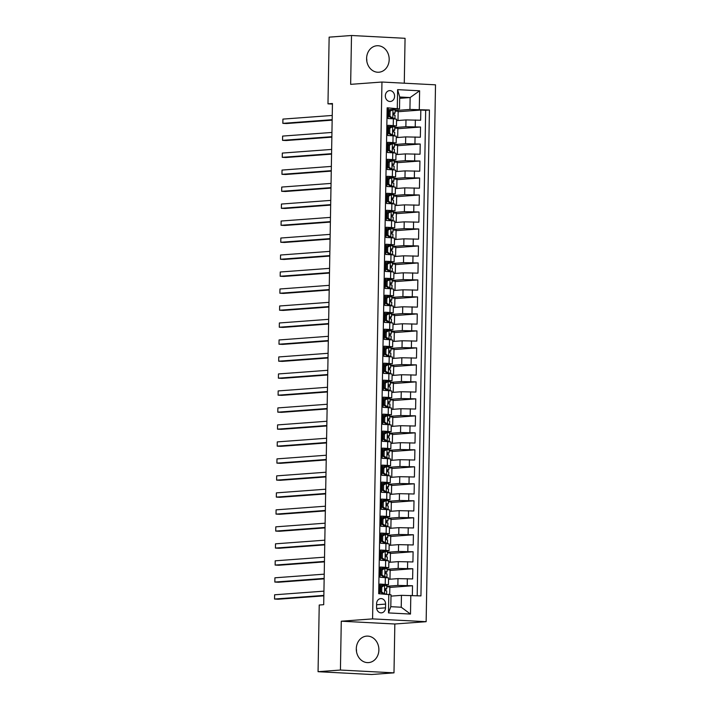 <?xml version="1.0" encoding="UTF-8"?>
<svg xmlns="http://www.w3.org/2000/svg" width="710" height="710" viewBox="0 0 710 710"><rect width="100%" height="100%" fill="white"/><g stroke="black" fill="none" stroke-linecap="round" stroke-linejoin="round"><path stroke-width="1.06" d="M366.608 58.397A13.277 11.28 85.8 0 0 378.874 72.225A13.277 11.28 85.8 0 0 389.186 59.578A13.277 11.28 85.8 0 0 376.912 45.751A13.277 11.28 85.8 0 0 366.608 58.397M366.821 61.282A13.277 11.28 85.8 0 0 366.821 61.229A13.277 11.28 85.8 0 0 366.608 58.344M356.296 648.771A13.277 11.28 85.8 0 0 368.57 662.599A13.277 11.28 85.8 0 0 378.883 649.952A13.277 11.28 85.8 0 0 366.608 636.125A13.277 11.28 85.8 0 0 356.296 648.771M356.518 651.656A13.277 11.28 85.8 0 0 356.518 651.602A13.277 11.28 85.8 0 0 356.305 648.718M385.335 95.806A5.449 4.633 85.8 0 0 390.376 101.486A5.449 4.633 85.8 0 0 394.6 96.294A5.449 4.633 85.8 0 0 389.568 90.623A5.449 4.633 85.8 0 0 385.335 95.806M404.274 83.194L405.064 38.304L351.503 35.5L329.138 37.151L327.976 103.837L332.44 104.068M426.142 621.685L435.514 84.827L381.953 82.032L372.581 618.889L426.142 621.685L394.84 624.001L341.279 621.206L340.427 670.045L393.988 672.849L394.84 624.001M393.988 672.849L371.623 674.5L318.062 671.696L340.427 670.045M387.145 108.284L388.246 108.337L388.068 118.534L393.358 118.81L393.233 125.608L396.464 125.99L387.926 126.726M393.233 125.608L387.953 125.324L387.775 135.521L393.056 135.796L392.941 142.595L396.171 142.976L387.633 143.713M392.941 142.595L387.66 142.32L387.474 152.508L392.763 152.783L392.639 159.581L395.869 159.963L387.332 160.709M392.639 159.581L387.358 159.306L387.181 169.504L392.461 169.779L392.346 176.568L395.577 176.959L387.039 177.695M392.346 176.568L387.065 176.293L386.888 186.49L392.168 186.765L392.053 193.564L395.275 193.945L386.746 194.682M392.053 193.564L386.764 193.28L386.586 203.477L391.876 203.752L391.751 210.55L394.982 210.932L386.444 211.678M391.751 210.55L386.471 210.275L386.293 220.464L391.574 220.739L391.458 227.537L394.689 227.919L386.151 228.664M391.458 227.537L386.169 227.262L385.991 237.459L391.281 237.735L391.157 244.524L394.387 244.914L385.849 245.651M391.157 244.524L385.876 244.249L385.699 254.446L390.979 254.721L390.864 261.52L394.094 261.901L385.557 262.638M390.864 261.52L385.583 261.245L385.406 271.433L390.686 271.708L390.571 278.506L393.793 278.888L385.255 279.633M390.571 278.506L385.281 278.231L385.104 288.42L390.393 288.704L390.269 295.493L393.5 295.875L384.962 296.62M390.269 295.493L384.989 295.218L384.811 305.415L390.092 305.69L389.976 312.489L393.207 312.87L384.669 313.607M389.976 312.489L384.687 312.205L384.509 322.402L389.799 322.677L389.675 329.476L392.905 329.857L384.367 330.594M389.675 329.476L384.394 329.2L384.216 339.389L389.497 339.664L389.382 346.462L392.612 346.844L384.075 347.589M389.382 346.462L384.101 346.187L383.924 356.376L389.204 356.66L389.08 363.449L392.31 363.839L383.773 364.576M389.08 363.449L383.799 363.174L383.622 373.371L388.902 373.646L388.787 380.445L392.018 380.826L383.48 381.563M388.787 380.445L383.506 380.161L383.329 390.358L388.61 390.633L388.494 397.431L391.716 397.813L383.187 398.55M388.494 397.431L383.205 397.156L383.027 407.345L388.317 407.62L388.192 414.418L391.423 414.8L382.885 415.545M388.192 414.418L382.912 414.143L382.734 424.34L388.015 424.615L387.9 431.405L391.13 431.795L382.592 432.532M387.9 431.405L382.61 431.13L382.433 441.327L387.722 441.602L387.598 448.4L390.828 448.782L382.291 449.519M387.598 448.4L382.317 448.125L382.14 458.314L387.42 458.589L387.305 465.387L390.536 465.769L381.998 466.514M387.305 465.387L382.024 465.112L381.847 475.301L387.127 475.585L387.012 482.374L390.234 482.756L381.705 483.501M387.012 482.374L381.723 482.099L381.545 492.296L386.835 492.571L386.71 499.361L389.941 499.751L381.403 500.488M386.71 499.361L381.43 499.086L381.252 509.283L386.533 509.558L386.417 516.356L389.648 516.738L381.11 517.475M386.417 516.356L381.128 516.081L380.95 526.27L386.24 526.545L386.116 533.343L389.346 533.725L380.808 534.47M386.116 533.343L380.835 533.068L380.658 543.256L385.938 543.541L385.823 550.33L389.053 550.72L380.516 551.457M385.823 550.33L380.542 550.055L380.365 560.252L385.645 560.527L385.53 567.326L388.752 567.707L380.214 568.444M385.53 567.326L380.24 567.041L380.063 577.239L388.574 577.896L388.459 584.694L379.921 585.43M412.35 595.459L412.519 585.741L389.834 587.418M388.548 579.324L397.982 578.623L412.634 578.943L412.812 568.745L390.136 570.423M388.849 562.338L398.283 561.637L412.927 561.956L413.105 551.759L390.429 553.436M389.142 545.351L398.576 544.65L413.229 544.96L413.406 534.772L390.722 536.449M389.444 528.355L398.869 527.663L413.522 527.974L413.699 517.785L391.024 519.463M389.737 511.369L399.171 510.667L413.823 510.987L414.001 500.79L391.317 502.467M390.038 494.382L399.464 493.681L414.116 494L414.294 483.803L391.618 485.48M390.331 477.386L399.765 476.694L414.418 477.005L414.596 466.816L391.911 468.493M390.624 460.399L400.058 459.707L414.711 460.018L414.889 449.82L392.213 451.498M390.926 443.413L400.351 442.712L415.004 443.031L415.181 432.834L392.506 434.511M391.219 426.426L400.653 425.725L415.306 426.036L415.483 415.847L392.799 417.524M391.521 409.43L400.946 408.738L415.598 409.049L415.776 398.86L393.1 400.538M391.813 392.444L401.248 391.751L415.9 392.062L416.078 381.865L393.393 383.542M392.106 375.457L401.54 374.756L416.193 375.075L416.371 364.878L393.695 366.555M392.408 358.47L401.833 357.769L416.486 358.08L416.663 347.891L393.988 349.568M392.701 341.474L402.135 340.782L416.788 341.093L416.965 330.904L394.281 332.582M393.003 324.488L402.428 323.787L417.081 324.106L417.258 313.909L394.582 315.586M393.296 307.501L402.73 306.8L417.382 307.119L417.56 296.922L394.875 298.599M393.589 290.505L403.023 289.813L417.675 290.124L417.853 279.935L395.177 281.613M393.89 273.519L403.324 272.826L417.968 273.137L418.154 262.94L395.47 264.626M394.183 256.532L403.617 255.831L418.27 256.15L418.447 245.953L395.772 247.63M394.485 239.545L403.91 238.844L418.563 239.155L418.74 228.966L396.065 230.643M394.778 222.549L404.212 221.857L418.864 222.168L419.042 211.979L396.358 213.657M395.079 205.563L404.505 204.87L419.157 205.181L419.335 194.984L396.659 196.661M395.372 188.576L404.806 187.875L419.459 188.194L419.637 177.997L396.952 179.674M395.665 171.589L405.099 170.888L419.752 171.199L419.93 161.01L397.254 162.688M395.967 154.594L405.392 153.901L420.045 154.212L420.222 144.023L397.547 145.701M396.26 137.607L405.694 136.906L420.347 137.225L420.524 127.028L397.84 128.705M318.062 671.696L319.225 605.018L323.698 604.689L332.449 103.509L327.976 103.837M385.53 607.831L385.592 604.095A5.272 4.482 85.8 0 0 380.72 598.592A5.272 4.482 85.8 0 0 376.62 603.624L376.557 607.361A5.272 4.482 85.8 0 0 381.43 612.854A5.272 4.482 85.8 0 0 385.53 607.831L376.637 608.488M399.499 108.905L387.154 107.805L378.678 593.693L391.024 594.794L390.811 606.686L401.239 607.227L401.443 595.335L420.941 595.903L429.426 110.014L409.927 109.446L410.131 97.554L399.712 97.013L399.499 108.905L388.228 109.739M397.289 108.337L397.618 89.646L419.619 90.8L419.29 109.491M410.815 595.379L410.486 614.061L388.485 612.916L388.805 594.226M394.787 127.534L405.871 126.717L420.524 127.028M396.562 120.62L405.987 119.919L405.871 126.717M394.494 144.529L405.579 143.704L420.222 144.023M394.201 161.516L405.277 160.691L419.93 161.01M393.899 178.503L404.984 177.686L419.637 177.997M393.606 195.49L404.682 194.673L419.335 194.984M393.305 212.485L404.389 211.66L419.042 211.979M393.012 229.472L404.088 228.655L418.74 228.966M392.719 246.459L403.795 245.642L418.447 245.953M392.417 263.445L403.502 262.629L418.154 262.94M392.124 280.441L403.2 279.616L417.853 279.935M391.822 297.428L402.907 296.611L417.56 296.922M391.529 314.415L402.605 313.598L417.258 313.909M391.228 331.401L402.313 330.585L416.965 330.904M390.935 348.397L402.02 347.572L416.663 347.891M390.642 365.384L401.718 364.567L416.371 364.878M390.34 382.37L401.425 381.554L416.078 381.865M390.047 399.366L401.123 398.541L415.776 398.86M389.746 416.353L400.83 415.527L415.483 415.847M389.453 433.34L400.529 432.523L415.181 432.834M389.16 450.326L400.236 449.51L414.889 449.82M388.858 467.322L399.943 466.497L414.596 466.816M388.565 484.309L399.641 483.492L414.294 483.803M388.264 501.296L399.348 500.479L414.001 500.79M387.971 518.282L399.047 517.466L413.699 517.785M387.678 535.278L398.754 534.452L413.406 534.772M387.376 552.265L398.461 551.448L413.105 551.759M387.083 569.251L398.159 568.435L412.812 568.745M386.781 586.247L397.866 585.422L412.519 585.741M417.196 595.708L425.672 110.298L420.817 110.041L398.141 111.718M405.987 119.919L420.639 120.238L420.817 110.041M379.779 593.755L379.948 584.037L388.459 584.694M390.997 596.116L401.443 595.335M351.503 35.5L350.651 84.348L381.953 82.032M341.279 621.206L372.581 618.889M399.686 98.326L410.131 97.554L419.619 90.8M395.088 110.547L409.927 109.446M389.71 594.456L389.843 586.957L386.772 586.797M389.976 579.218L390.145 569.97L387.074 569.81M390.278 562.231L390.438 552.984L387.367 552.815M388.752 567.707L388.876 560.909L385.645 560.527M390.571 545.245L390.731 535.988L387.66 535.828M389.053 550.72L389.169 543.922L385.938 543.541M390.873 528.249L391.033 519.001L387.962 518.841M389.346 533.725L389.47 526.935L386.24 526.545M391.166 511.262L391.325 502.014L388.255 501.855M389.648 516.738L389.763 509.94L386.533 509.558M391.458 494.275L391.627 485.019L388.556 484.859M389.941 499.751L390.056 492.953L386.835 492.571M391.76 477.289L391.92 468.032L388.849 467.872M390.234 482.756L390.358 475.966L387.127 475.585M392.053 460.293L392.213 451.045L389.142 450.885M390.536 465.769L390.651 458.971L387.42 458.589M392.355 443.306L392.515 434.058L389.444 433.899M390.828 448.782L390.953 441.984L387.722 441.602M392.648 426.32L392.808 417.063L389.737 416.903M391.13 431.795L391.245 424.997L388.015 424.615M392.941 409.324L393.109 400.076L390.038 399.916M391.423 414.8L391.538 408.01L388.317 407.62M393.242 392.337L393.402 383.089L390.331 382.93M391.716 397.813L391.84 391.015L388.61 390.633M393.535 375.35L393.704 366.103L390.633 365.934M392.018 380.826L392.133 374.028L388.902 373.646M393.837 358.364L393.997 349.107L390.926 348.947M392.31 363.839L392.435 357.041L389.204 356.66M394.13 341.368L394.29 332.12L391.219 331.961M392.612 346.844L392.728 340.055L389.497 339.664M394.432 324.381L394.591 315.133L391.521 314.974M392.905 329.857L393.02 323.059L389.799 322.677M394.724 307.394L394.884 298.138L391.813 297.978M393.207 312.87L393.322 306.072L390.092 305.69M395.017 290.408L395.186 281.151L392.115 280.991M393.5 295.875L393.615 289.085L390.393 288.704M395.319 273.412L395.479 264.164L392.408 264.005M393.793 278.888L393.917 272.09L390.686 271.708M395.612 256.425L395.772 247.178L392.701 247.018M394.094 261.901L394.21 255.103L390.979 254.721M395.914 239.439L396.073 230.182L393.003 230.022M394.387 244.914L394.511 238.116L391.281 237.735M396.207 222.452L396.366 213.195L393.296 213.035M394.689 227.919L394.804 221.129L391.574 220.739M396.499 205.456L396.668 196.209L393.597 196.049M394.982 210.932L395.097 204.134L391.876 203.752M396.801 188.47L396.961 179.222L393.89 179.062M395.275 193.945L395.399 187.147L392.168 186.765M397.094 171.483L397.254 162.226L394.192 162.066M395.577 176.959L395.692 170.16L392.461 169.779M397.396 154.487L397.556 145.239L394.485 145.08M395.869 159.963L395.994 153.174L392.763 152.783M397.689 137.5L397.848 128.253L394.778 128.093M396.171 142.976L396.286 136.178L393.056 135.796M397.99 120.514L398.15 111.266L395.079 111.097M425.672 110.298L429.426 110.014M396.464 125.99L396.579 119.191L393.358 118.81M390.811 606.686L388.485 612.916M401.239 607.227L410.486 614.061M397.618 89.646L399.712 97.013M381.802 586.913L380.64 586.992L384.731 585.359L381.802 586.913L381.714 592.007L384.58 593.853L386.648 594.11L386.702 590.88L385.61 590.693L385.574 588.652M384.58 593.853L383.711 593.959M384.731 585.359L386.781 585.635M381.643 586.46A10.81 0.612 1 0 1 379.903 586.54M380.64 586.992L380.551 592.087L381.714 592.007M383.418 593.942L380.551 592.087M323.858 595.397L274.539 599.045L274.61 594.794L323.938 591.146M379.841 589.93A13.02 0.737 -179 0 0 380.587 589.912M384.864 589.664A13.02 0.737 -179 0 0 385.734 589.477L386.737 588.838L385.495 588.661M379.806 591.812A10.81 0.612 -179 0 0 380.56 591.785M380.595 589.744A10.81 0.612 1 0 1 379.841 589.77M323.858 595.85L278.16 599.231L274.539 599.045L274.61 594.794M382.104 569.917L380.942 570.006L383.79 568.497L385.024 568.373L382.104 569.917L382.015 575.02L384.873 576.866L386.941 577.115L386.24 577.567M384.873 576.866L383.711 576.955L384.731 577.079L384.137 577.452M385.024 568.373L387.074 568.648M381.936 569.473A10.81 0.612 1 0 1 380.196 569.553M380.942 570.006L380.844 575.1L382.015 575.02M383.711 576.955L380.844 575.1M324.159 578.401L274.832 582.058L274.912 577.807L324.23 574.159M380.143 572.934A13.02 0.737 -179 0 0 380.888 572.917M385.157 572.677A13.02 0.737 -179 0 0 386.036 572.491L387.039 571.852L385.867 571.665M380.107 574.816A10.81 0.612 -179 0 0 380.853 574.789M380.888 572.757A10.81 0.612 1 0 1 380.143 572.784M385.787 571.674L385.912 573.707L387.003 573.893L386.941 577.115M324.15 578.863L278.453 582.244L274.832 582.058L274.912 577.807M382.397 552.93L381.234 553.019L384.154 551.466L385.317 551.386L382.397 552.93L382.308 558.024L385.175 559.879L387.243 560.128L386.533 560.58M385.175 559.879L384.012 559.959L385.024 560.092L384.438 560.465M385.317 551.386L387.367 551.652M382.237 552.486A10.81 0.612 1 0 1 380.498 552.566M381.234 553.019L381.146 558.113L382.308 558.024M384.012 559.959L381.146 558.113M324.452 561.415L275.134 565.062L275.205 560.82L324.532 557.172M380.436 555.948A13.02 0.737 -179 0 0 381.181 555.93M385.459 555.69A13.02 0.737 -179 0 0 386.329 555.495L387.332 554.865L386.16 554.679M380.4 557.829A10.81 0.612 -179 0 0 381.146 557.803M381.19 555.761A10.81 0.612 1 0 1 380.436 555.788M386.089 554.688L386.204 556.711L387.278 556.924M324.443 561.876L278.755 565.258L275.134 565.062L275.205 560.82M382.69 535.943L381.527 536.023L385.619 534.39L382.69 535.943L382.601 541.038L385.468 542.884L387.536 543.141L386.835 543.594M385.468 542.884L384.305 542.972L385.326 543.097L384.731 543.47M385.619 534.39L387.669 534.666M382.53 535.5A10.81 0.612 1 0 1 380.791 535.571M381.527 536.023L381.439 541.126L382.601 541.038M384.305 542.972L381.439 541.126M324.754 544.428L275.427 548.076L275.507 543.824L324.825 540.177M380.729 538.961A13.02 0.737 -179 0 0 381.483 538.943M385.752 538.704A13.02 0.737 -179 0 0 386.63 538.508L387.624 537.869L386.462 537.683M380.702 540.842A10.81 0.612 -179 0 0 381.447 540.816M381.483 538.775A10.81 0.612 1 0 1 380.737 538.801M386.382 537.701L386.497 539.724L387.589 539.911L387.536 543.141M324.745 544.881L279.048 548.262L275.427 548.076L275.507 543.824M382.992 518.948L381.829 519.037L384.678 517.528L385.912 517.404L382.992 518.948L382.903 524.051L385.77 525.897L387.829 526.145L387.127 526.598M385.77 525.897L384.598 525.986L385.619 526.11L385.033 526.483M385.912 517.404L387.962 517.679M382.832 518.504A10.81 0.612 1 0 1 381.084 518.584M381.829 519.037L381.74 524.131L382.903 524.051M384.598 525.986L381.74 524.131M325.047 527.441L275.728 531.089L275.799 526.838L325.118 523.19M381.03 521.965A13.02 0.737 -179 0 0 381.776 521.957M386.054 521.708A13.02 0.737 -179 0 0 386.923 521.522L387.926 520.883L386.755 520.696M380.995 523.856A10.81 0.612 -179 0 0 381.74 523.829M381.776 521.788A10.81 0.612 1 0 1 381.03 521.814M386.684 520.705L386.799 522.737L387.873 522.942M325.038 527.894L279.341 531.275L275.728 531.089L275.799 526.838M383.285 501.961L382.122 502.05L385.051 500.497L386.213 500.417L383.285 501.961L383.196 507.055L386.062 508.91L388.13 509.159L387.42 509.611M386.062 508.91L384.9 508.999L385.92 509.123L385.326 509.496M386.213 500.417L388.281 500.665L388.219 503.896L387.056 503.709M383.125 501.517A10.81 0.612 1 0 1 381.385 501.597M382.122 502.05L382.033 507.144L383.196 507.055M384.9 508.999L382.033 507.144M325.349 510.446L276.021 514.102L276.092 509.851L325.42 506.203M381.323 504.979A13.02 0.737 -179 0 0 382.069 504.961M386.346 504.721A13.02 0.737 -179 0 0 387.216 504.526L388.219 503.896M381.297 506.86A10.81 0.612 -179 0 0 382.042 506.834M382.078 504.801A10.81 0.612 1 0 1 381.332 504.828M386.977 503.718L387.092 505.751L388.166 505.955M325.34 510.907L279.642 514.288L276.021 514.102L276.092 509.851M383.586 484.974L382.424 485.063L385.344 483.51L386.506 483.43L383.586 484.974L383.498 490.069L386.355 491.923L388.423 492.172L387.722 492.625M386.355 491.923L385.193 492.003L386.213 492.136L385.628 492.509M386.506 483.43L388.556 483.696M383.418 484.531A10.81 0.612 1 0 1 381.678 484.61M382.424 485.063L382.335 490.157L383.498 490.069M385.193 492.003L382.335 490.157M325.642 493.459L276.314 497.106L276.394 492.864L325.712 489.217M381.625 487.992A13.02 0.737 -179 0 0 382.37 487.974M386.648 487.734A13.02 0.737 -179 0 0 387.518 487.539L388.521 486.9L387.349 486.723M381.589 489.873A10.81 0.612 -179 0 0 382.335 489.847M382.37 487.805A10.81 0.612 1 0 1 381.625 487.832M387.278 486.732L387.394 488.755L388.468 488.968M325.633 493.92L279.935 497.302L276.314 497.106L276.394 492.864M383.879 467.988L382.717 468.067L386.808 466.434L383.879 467.988L383.79 473.082L386.657 474.928L388.725 475.185L388.015 475.629M386.657 474.928L385.495 475.017L386.506 475.141L385.92 475.514M386.808 466.434L388.867 466.683L388.814 469.913L387.651 469.727M383.719 467.544A10.81 0.612 1 0 1 381.98 467.615M382.717 468.067L382.628 473.171L383.79 473.082M385.495 475.017L382.628 473.171M325.934 476.472L276.616 480.12L276.687 475.869L326.014 472.221M381.918 471.005A13.02 0.737 -179 0 0 382.663 470.987M386.941 470.748A13.02 0.737 -179 0 0 387.811 470.553L388.796 469.94M381.882 472.887A10.81 0.612 -179 0 0 382.637 472.86M382.672 470.819A10.81 0.612 1 0 1 381.918 470.845M387.571 469.745L387.687 471.768L388.778 471.955L388.725 475.185M325.925 476.925L280.237 480.306L276.616 480.12L276.687 475.869M384.172 450.992L383.01 451.081L385.867 449.572L387.101 449.448L384.172 450.992L384.083 456.095L386.95 457.941L389.018 458.19L388.317 458.642M386.95 457.941L385.787 458.03L386.808 458.154L386.213 458.527M387.101 449.448L389.151 449.723M384.012 450.548A10.81 0.612 1 0 1 382.273 450.628M383.01 451.081L382.921 456.175L384.083 456.095M385.787 458.03L382.921 456.175M326.236 459.485L276.909 463.133L276.989 458.882L326.307 455.234M382.211 454.01A13.02 0.737 -179 0 0 382.965 454.001M387.234 453.752A13.02 0.737 -179 0 0 388.113 453.566L389.107 452.927L387.944 452.74M382.184 455.9A10.81 0.612 -179 0 0 382.93 455.864M382.965 453.832A10.81 0.612 1 0 1 382.22 453.859M387.864 452.749L387.98 454.782L389.071 454.968L389.018 458.19M326.227 459.938L280.53 463.319L276.909 463.133L276.989 458.882M384.474 434.005L383.311 434.094L386.231 432.541L387.394 432.461L384.474 434.005L384.385 439.099L387.252 440.954L389.32 441.203L388.61 441.655M387.252 440.954L386.089 441.043L387.101 441.167L386.515 441.54M387.394 432.461L389.444 432.727M384.314 433.561A10.81 0.612 1 0 1 382.575 433.641M383.311 434.094L383.222 439.188L384.385 439.099M386.116 441.522L383.222 439.188M326.529 442.49L277.211 446.137L277.282 441.895L326.609 438.248M382.512 437.023A13.02 0.737 -179 0 0 383.258 437.005M387.536 436.765A13.02 0.737 -179 0 0 388.405 436.57L389.408 435.94L388.237 435.754M382.477 438.904A10.81 0.612 -179 0 0 383.222 438.878M383.258 436.836A10.81 0.612 1 0 1 382.512 436.872M388.166 435.762L388.281 437.786L389.355 437.999M326.52 442.951L280.823 446.333L277.211 446.137L277.282 441.895M384.767 417.018L383.604 417.107L386.462 415.59L387.695 415.465L384.767 417.018L384.678 422.113L387.545 423.968L389.612 424.216L388.911 424.669M387.545 423.968L386.382 424.048L387.403 424.172L386.808 424.553M387.695 415.465L389.746 415.74M384.607 416.575A10.81 0.612 1 0 1 382.867 416.655M383.604 417.107L383.515 422.202L384.678 422.113M386.382 424.048L383.515 422.202M326.831 425.503L277.503 429.151L277.575 424.908L326.902 421.252M382.805 420.036A13.02 0.737 -179 0 0 383.551 420.018M387.829 419.779A13.02 0.737 -179 0 0 388.698 419.583L389.701 418.944L388.539 418.758M382.779 421.917A10.81 0.612 -179 0 0 383.524 421.891M383.56 419.85A10.81 0.612 1 0 1 382.814 419.876M388.459 418.776L388.574 420.799L389.648 421.012M326.822 425.964L281.124 429.337L277.503 429.151L277.575 424.908M385.068 400.032L383.906 400.112L387.988 398.479L385.068 400.032L384.98 405.126L387.837 406.972L389.905 407.229L389.204 407.673M387.837 406.972L386.675 407.061L387.695 407.185L387.11 407.558M387.988 398.479L390.038 398.754M384.909 399.579A10.81 0.612 1 0 1 383.16 399.659M383.906 400.112L383.817 405.215L384.98 405.126M386.675 407.061L383.817 405.215M327.124 408.516L277.805 412.164L277.876 407.913L327.195 404.265M383.107 403.049A13.02 0.737 -179 0 0 383.853 403.031M388.13 402.792A13.02 0.737 -179 0 0 389 402.597L390.003 401.958L388.832 401.771M383.072 404.931A10.81 0.612 -179 0 0 383.817 404.904M383.853 402.863A10.81 0.612 1 0 1 383.107 402.889M388.76 401.78L388.876 403.812L389.95 404.017M327.115 408.969L281.417 412.35L277.805 412.164L277.876 407.913M385.361 383.036L384.199 383.125L387.048 381.616L388.29 381.492L385.361 383.036L385.273 388.139L388.139 389.985L390.207 390.234L389.497 390.686M388.139 389.985L386.977 390.074L387.997 390.198L387.403 390.571M388.29 381.492L390.34 381.767M385.202 382.592A10.81 0.612 1 0 1 383.462 382.672M384.199 383.125L384.11 388.219L385.273 388.139M387.003 390.553L384.11 388.219M327.416 391.521L278.098 395.177L278.169 390.926L327.496 387.278M383.4 386.054A13.02 0.737 -179 0 0 384.145 386.036M388.423 385.796A13.02 0.737 -179 0 0 389.293 385.61L390.296 384.971L389.133 384.784M383.364 387.935A10.81 0.612 -179 0 0 384.119 387.908M384.154 385.876A10.81 0.612 1 0 1 383.4 385.903M389.053 384.793L389.169 386.826L390.243 387.03M327.416 391.982L281.719 395.363L278.098 395.177L278.169 390.926M385.654 366.049L384.492 366.138L387.42 364.585L388.583 364.505L385.654 366.049L385.565 371.144L388.432 372.998L390.5 373.247L389.799 373.7M388.432 372.998L387.269 373.078L388.29 373.211L387.695 373.584M388.583 364.505L390.651 364.754L390.598 367.984L389.426 367.798M385.495 365.606A10.81 0.612 1 0 1 383.755 365.685M384.492 366.138L384.403 371.232L385.565 371.144M387.269 373.078L384.403 371.232M327.718 374.534L278.391 378.181L278.471 373.939L327.789 370.292M383.702 369.067A13.02 0.737 -179 0 0 384.447 369.049M388.716 368.809A13.02 0.737 -179 0 0 389.595 368.614L390.58 368.002M383.666 370.948A10.81 0.612 -179 0 0 384.412 370.922M384.447 368.88A10.81 0.612 1 0 1 383.702 368.907M389.346 367.807L389.47 369.83L390.544 370.043M327.709 374.995L282.012 378.377L278.391 378.181L278.471 373.939M385.956 349.063L384.793 349.142L388.876 347.51L385.956 349.063L385.867 354.157L388.734 356.003L390.802 356.26L390.092 356.713M388.734 356.003L387.571 356.092L388.583 356.216L387.997 356.597M388.876 347.51L390.944 347.767L390.89 350.988L389.719 350.802M385.796 348.619A10.81 0.612 1 0 1 384.057 348.69M384.793 349.142L384.705 354.246L385.867 354.157M387.571 356.092L384.705 354.246M328.011 357.547L278.693 361.195L278.764 356.944L328.091 353.296M383.995 352.08A13.02 0.737 -179 0 0 384.74 352.062M389.018 351.823A13.02 0.737 -179 0 0 389.888 351.627L390.89 350.988M383.959 353.962A10.81 0.612 -179 0 0 384.705 353.935M384.74 351.894A10.81 0.612 1 0 1 383.995 351.92M389.648 350.82L389.763 352.843L390.855 353.03L390.802 356.26M328.002 358L282.314 361.381L278.693 361.195L278.764 356.944M386.249 332.067L385.086 332.156L387.944 330.647L389.178 330.523L386.249 332.067L386.16 337.17L389.027 339.016L391.095 339.265L390.393 339.717M389.027 339.016L387.864 339.105L388.885 339.229L388.29 339.602M389.178 330.523L391.228 330.798M386.089 331.623A10.81 0.612 1 0 1 384.35 331.703M385.086 332.156L384.998 337.25L386.16 337.17M387.891 339.584L384.998 337.25M328.313 340.56L278.986 344.208L279.065 339.957L328.384 336.309M384.287 335.084A13.02 0.737 -179 0 0 385.042 335.076M389.311 334.827A13.02 0.737 -179 0 0 390.18 334.641L391.183 334.002L390.021 333.815M384.261 336.975A10.81 0.612 -179 0 0 385.006 336.948M385.042 334.907A10.81 0.612 1 0 1 384.296 334.934M389.941 333.824L390.056 335.857L391.13 336.061M328.304 341.013L282.607 344.394L278.986 344.208L279.065 339.957M386.551 315.08L385.388 315.169L388.237 313.66L389.47 313.536L386.551 315.08L386.462 320.174L389.328 322.029L391.387 322.278L390.686 322.73M389.328 322.029L388.157 322.118L389.178 322.242L388.592 322.615M389.47 313.536L391.521 313.802M386.391 314.636A10.81 0.612 1 0 1 384.642 314.716M385.388 315.169L385.299 320.263L386.462 320.174M388.157 322.118L385.299 320.263M328.606 323.565L279.287 327.221L279.358 322.97L328.677 319.322M384.589 318.098A13.02 0.737 -179 0 0 385.335 318.08M389.612 317.84A13.02 0.737 -179 0 0 390.482 317.645L391.485 317.015L390.314 316.829M384.554 319.979A10.81 0.612 -179 0 0 385.299 319.953M385.335 317.92A10.81 0.612 1 0 1 384.589 317.947M390.243 316.837L390.358 318.87L391.45 319.047L391.387 322.278M328.597 324.026L282.899 327.408L279.287 327.221L279.358 322.97M386.843 298.094L385.681 298.182L388.61 296.629L389.772 296.549L386.843 298.094L386.755 303.188L389.621 305.043L391.689 305.291L390.979 305.744M389.621 305.043L388.459 305.123L389.479 305.256L388.885 305.628M389.772 296.549L391.822 296.815M386.684 297.65A10.81 0.612 1 0 1 384.944 297.73M385.681 298.182L385.592 303.276L386.755 303.188M388.459 305.123L385.592 303.276M328.908 306.578L279.58 310.226L279.651 305.983L328.978 302.336M384.882 301.111A13.02 0.737 -179 0 0 385.628 301.093M389.905 300.854A13.02 0.737 -179 0 0 390.775 300.658L391.778 300.019L390.615 299.842M384.855 302.992A10.81 0.612 -179 0 0 385.601 302.966M385.636 300.925A10.81 0.612 1 0 1 384.891 300.951M390.536 299.851L390.651 301.874L391.725 302.087M328.899 307.039L283.201 310.421L279.58 310.226L279.651 305.983M387.145 281.107L385.983 281.187L390.065 279.554L387.145 281.107L387.056 286.201L389.914 288.047L391.982 288.304L391.281 288.748M389.914 288.047L388.752 288.136L389.772 288.26L389.186 288.633M390.065 279.554L392.115 279.829M386.977 280.663A10.81 0.612 1 0 1 385.237 280.734M385.983 281.187L385.894 286.29L387.056 286.201M388.752 288.136L385.894 286.29M329.2 289.591L279.873 293.239L279.953 288.988L329.271 285.34M385.184 284.124A13.02 0.737 -179 0 0 385.929 284.106M390.198 283.867A13.02 0.737 -179 0 0 391.077 283.672L392.08 283.033L390.908 282.846M385.148 286.006A10.81 0.612 -179 0 0 385.894 285.979M385.929 283.938A10.81 0.612 1 0 1 385.184 283.964M390.837 282.864L390.953 284.887L392.026 285.092M329.192 290.044L283.494 293.425L279.873 293.239L279.953 288.988M387.438 264.111L386.275 264.2L389.124 262.691L390.358 262.567L387.438 264.111L387.349 269.214L390.216 271.06L392.284 271.309L391.574 271.761M390.216 271.06L389.053 271.149L390.065 271.273L389.479 271.646M390.358 262.567L392.426 262.815L392.373 266.046L391.21 265.859M387.278 263.667A10.81 0.612 1 0 1 385.539 263.747M386.275 264.2L386.187 269.294L387.349 269.214M389.053 271.149L386.187 269.294M329.493 272.605L280.175 276.252L280.246 272.001L329.573 268.353M385.477 267.129A13.02 0.737 -179 0 0 386.222 267.12M390.5 266.871A13.02 0.737 -179 0 0 391.37 266.685L392.373 266.046M385.441 269.019A10.81 0.612 -179 0 0 386.196 268.983M386.231 266.951A10.81 0.612 1 0 1 385.477 266.978M391.13 265.868L391.245 267.901L392.319 268.105M329.484 273.057L283.796 276.438L280.175 276.252L280.246 272.001M387.731 247.124L386.568 247.213L389.497 245.66L390.66 245.58L387.731 247.124L387.642 252.219L390.509 254.073L392.577 254.322L391.876 254.775M390.509 254.073L389.346 254.162L390.367 254.286L389.772 254.659M390.66 245.58L392.728 245.829L392.665 249.059L391.503 248.873M387.571 246.681A10.81 0.612 1 0 1 385.832 246.761M386.568 247.213L386.48 252.307L387.642 252.219M389.346 254.162L386.48 252.307M329.795 255.609L280.468 259.257L280.548 255.014L329.866 251.367M385.77 250.142A13.02 0.737 -179 0 0 386.524 250.124M390.793 249.885A13.02 0.737 -179 0 0 391.671 249.689L392.665 249.059M385.743 252.023A10.81 0.612 -179 0 0 386.488 251.997M386.524 249.955A10.81 0.612 1 0 1 385.779 249.991M391.423 248.882L391.538 250.905L392.612 251.118M329.786 256.07L284.089 259.452L280.468 259.257L280.548 255.014M388.033 230.138L386.87 230.226L389.79 228.673L390.953 228.584L388.033 230.138L387.944 235.232L390.811 237.087L392.87 237.335L392.168 237.788M390.811 237.087L389.648 237.167L390.66 237.291L390.074 237.672M390.953 228.584L393.003 228.86M387.873 229.694A10.81 0.612 1 0 1 386.133 229.774M386.87 230.226L386.781 235.321L387.944 235.232M389.648 237.167L386.781 235.321M330.088 238.622L280.769 242.27L280.84 238.027L330.168 234.371M386.071 233.155A13.02 0.737 -179 0 0 386.817 233.137M391.095 232.898A13.02 0.737 -179 0 0 391.964 232.702L392.967 232.064L391.796 231.877M386.036 235.037A10.81 0.612 -179 0 0 386.781 235.01M386.817 232.969A10.81 0.612 1 0 1 386.071 232.995M391.725 231.895L391.84 233.918L392.914 234.131M330.079 239.084L284.382 242.456L280.769 242.27L280.84 238.027M388.326 213.151L387.163 213.231L391.254 211.598L388.326 213.151L388.237 218.245L391.103 220.091L393.171 220.349L392.47 220.792M391.103 220.091L389.941 220.18L390.961 220.304L390.367 220.677M391.254 211.598L393.305 211.873M388.166 212.707A10.81 0.612 1 0 1 386.426 212.778M387.163 213.231L387.074 218.334L388.237 218.245M389.941 220.18L387.074 218.334M330.39 221.635L281.062 225.283L281.133 221.032L330.461 217.384M386.364 216.168A13.02 0.737 -179 0 0 387.11 216.151M391.387 215.911A13.02 0.737 -179 0 0 392.257 215.716L393.26 215.077L392.097 214.89M386.338 218.05A10.81 0.612 -179 0 0 387.083 218.023M387.119 215.982A10.81 0.612 1 0 1 386.373 216.009M392.018 214.899L392.133 216.932L393.225 217.118L393.171 220.349M330.381 222.088L284.683 225.469L281.062 225.283L281.133 221.032M388.627 196.155L387.465 196.244L390.314 194.735L391.547 194.611L388.627 196.155L388.539 201.258L391.396 203.104L393.464 203.353L392.763 203.805M391.396 203.104L390.234 203.193L391.254 203.317L390.669 203.69M391.547 194.611L393.597 194.886M388.468 195.712A10.81 0.612 1 0 1 386.719 195.791M387.465 196.244L387.376 201.338L388.539 201.258M390.234 203.193L387.376 201.338M330.683 204.64L281.364 208.296L281.435 204.045L330.753 200.398M386.666 199.173A13.02 0.737 -179 0 0 387.411 199.155M391.689 198.915A13.02 0.737 -179 0 0 392.559 198.729L393.562 198.09L392.39 197.904M386.63 201.054A10.81 0.612 -179 0 0 387.376 201.028M387.411 198.995A10.81 0.612 1 0 1 386.666 199.022M392.319 197.912L392.435 199.945L393.526 200.131L393.464 203.353M330.674 205.101L284.976 208.483L281.364 208.296L281.435 204.045M388.92 179.168L387.758 179.257L390.677 177.704L391.849 177.624L388.92 179.168L388.832 184.263L391.698 186.118L393.766 186.366L393.056 186.819M391.698 186.118L390.536 186.197L391.547 186.331L390.961 186.703M391.849 177.624L393.89 177.891M388.76 178.725A10.81 0.612 1 0 1 387.021 178.805M387.758 179.257L387.669 184.351L388.832 184.263M390.536 186.197L387.669 184.351M330.975 187.653L281.657 191.301L281.728 187.058L331.055 183.411M386.959 182.186A13.02 0.737 -179 0 0 387.704 182.168M391.982 181.929A13.02 0.737 -179 0 0 392.852 181.733L393.855 181.103L392.692 180.917M386.923 184.067A10.81 0.612 -179 0 0 387.678 184.041M387.713 182A10.81 0.612 1 0 1 386.959 182.026M392.612 180.926L392.728 182.949L393.802 183.162M330.975 188.114L285.278 191.496L281.657 191.301L281.728 187.058M389.213 162.182L388.05 162.262L392.142 160.629L389.213 162.182L389.124 167.276L391.991 169.131L394.059 169.379L393.358 169.832M391.991 169.131L390.828 169.211L391.849 169.335L391.254 169.717M392.142 160.629L394.192 160.904M389.053 161.738A10.81 0.612 1 0 1 387.314 161.809M388.05 162.262L387.962 167.365L389.124 167.276M390.828 169.211L387.962 167.365M331.277 170.666L281.95 174.314L282.03 170.072L331.348 166.415M387.261 165.199A13.02 0.737 -179 0 0 388.006 165.181M392.275 164.942A13.02 0.737 -179 0 0 393.154 164.747L394.156 164.108L392.985 163.921M387.225 167.081A10.81 0.612 -179 0 0 387.971 167.054M388.006 165.013A10.81 0.612 1 0 1 387.261 165.04M392.905 163.939L393.029 165.963L394.103 166.167M331.268 171.119L285.571 174.5L281.95 174.314L282.03 170.072M389.515 145.186L388.352 145.275L391.201 143.766L392.435 143.642L389.515 145.186L389.426 150.289L392.293 152.135L394.361 152.384L393.651 152.836M392.293 152.135L391.13 152.224L392.142 152.348L391.556 152.721M392.435 143.642L394.503 143.89L394.449 147.121L393.278 146.934M389.355 144.742A10.81 0.612 1 0 1 387.616 144.822M388.352 145.275L388.264 150.369L389.426 150.289M391.13 152.224L388.264 150.369M331.57 153.679L282.252 157.327L282.323 153.076L331.65 149.428M387.553 148.204A13.02 0.737 -179 0 0 388.299 148.195M392.577 147.946A13.02 0.737 -179 0 0 393.446 147.76L394.449 147.121M387.518 150.094A10.81 0.612 -179 0 0 388.264 150.067M388.299 148.026A10.81 0.612 1 0 1 387.553 148.053M393.207 146.943L393.322 148.976L394.396 149.18M331.561 154.132L285.873 157.513L282.252 157.327L282.323 153.076M389.808 128.199L388.645 128.288L391.503 126.779L392.736 126.655L389.808 128.199L389.719 133.294L392.586 135.148L394.654 135.397L393.952 135.85M392.586 135.148L391.423 135.237L392.444 135.362L391.849 135.734M392.736 126.655L394.804 126.904L394.742 130.134L393.58 129.948M389.648 127.756A10.81 0.612 1 0 1 387.908 127.835M388.645 128.288L388.556 133.382L389.719 133.294M391.423 135.237L388.556 133.382M331.872 136.684L282.544 140.34L282.624 136.089L331.943 132.442M387.846 131.217A13.02 0.737 -179 0 0 388.601 131.199M392.87 130.959A13.02 0.737 -179 0 0 393.739 130.773L394.742 130.134M387.82 133.098A10.81 0.612 -179 0 0 388.565 133.072M388.601 131.039A10.81 0.612 1 0 1 387.855 131.066M393.5 129.957L393.615 131.989L394.689 132.193M331.863 137.145L286.166 140.527L282.544 140.34L282.624 136.089M390.109 111.213L388.947 111.301L391.867 109.748L393.029 109.668L390.109 111.213L390.021 116.307L392.878 118.162L394.946 118.41L394.245 118.863M392.878 118.162L391.716 118.242L392.736 118.375L392.151 118.748M393.029 109.668L395.079 109.935M389.95 110.769A10.81 0.612 1 0 1 388.201 110.849M388.947 111.301L388.858 116.396L390.021 116.307M391.716 118.242L388.858 116.396M332.165 119.697L282.846 123.345L282.917 119.102L332.236 115.455M388.148 114.23A13.02 0.737 -179 0 0 388.894 114.212M393.171 113.973A13.02 0.737 -179 0 0 394.041 113.777L395.044 113.138L393.873 112.961M388.113 116.112A10.81 0.612 -179 0 0 388.858 116.085M388.894 114.044A10.81 0.612 1 0 1 388.148 114.07M393.802 112.97L393.917 114.993L394.991 115.206M332.156 120.159L286.458 123.54L282.846 123.345L282.917 119.102M405.694 136.906L405.579 143.704M405.392 153.901L405.277 160.691M405.099 170.888L404.984 177.686M404.806 187.875L404.682 194.673M404.505 204.87L404.389 211.66M404.212 221.857L404.088 228.655M403.91 238.844L403.795 245.642M403.617 255.831L403.502 262.629M403.324 272.826L403.2 279.616M403.023 289.813L402.907 296.611M402.73 306.8L402.605 313.598M402.428 323.787L402.313 330.585M402.135 340.782L402.02 347.572M401.833 357.769L401.718 364.567M401.54 374.756L401.425 381.554M401.248 391.751L401.123 398.541M400.946 408.738L400.83 415.527M400.653 425.725L400.529 432.523M400.351 442.712L400.236 449.51M400.058 459.707L399.943 466.497M399.765 476.694L399.641 483.492M399.464 493.681L399.348 500.479M399.171 510.667L399.047 517.466M398.869 527.663L398.754 534.452M398.576 544.65L398.461 551.448M398.283 561.637L398.159 568.435M397.982 578.623L397.866 585.422M407.354 578.668L407.229 585.457M415.359 119.954L415.235 126.753M415.057 136.95L414.942 143.739M414.764 153.937L414.649 160.735M414.471 170.924L414.347 177.722M414.17 187.919L414.054 194.709M413.877 204.906L413.752 211.704M413.575 221.893L413.46 228.691M413.282 238.88L413.167 245.678M412.989 255.875L412.865 262.664M412.688 272.862L412.572 279.66M412.395 289.849L412.27 296.647M412.093 306.835L411.977 313.634M411.8 323.831L411.685 330.62M411.498 340.818L411.383 347.616M411.205 357.805L411.09 364.603M410.912 374.8L410.788 381.589M410.611 391.787L410.495 398.585M410.318 408.774L410.194 415.572M410.016 425.76L409.901 432.559M409.723 442.756L409.608 449.545M409.43 459.743L409.306 466.541M409.129 476.729L409.013 483.528M408.836 493.716L408.711 500.514M408.534 510.712L408.419 517.501M408.241 527.699L408.126 534.497M407.948 544.685L407.824 551.484M407.646 561.681L407.531 568.47M385.344 577.514L385.228 584.312M376.602 604.76L385.592 604.095M384.651 585.404L384.509 593.808M384.953 568.408L384.802 576.822M383.746 577.434L383.746 576.955M385.246 551.422L385.104 559.835M384.039 560.438L384.048 559.968M385.548 534.435L385.397 542.839M384.332 543.452L384.341 542.972M385.841 517.439L385.699 525.853M384.634 526.465L384.642 525.986M386.133 500.452L385.991 508.866M384.927 509.478L384.935 508.999M386.435 483.466L386.284 491.87M385.228 492.483L385.237 492.012M386.728 466.479L386.586 474.884M385.521 475.496L385.53 475.017M387.03 449.483L386.879 457.897M385.814 458.509L385.823 458.03M387.323 432.496L387.181 440.91M387.624 415.51L387.474 423.914M386.409 424.527L386.417 424.056M387.917 398.523L387.767 406.928M386.71 407.54L386.719 407.061M388.21 381.527L388.068 389.941M388.512 364.541L388.361 372.954M387.305 373.558L387.305 373.087M388.805 347.554L388.663 355.958M387.598 356.571L387.607 356.092M389.107 330.558L388.956 338.972M389.399 313.571L389.257 321.985M388.192 322.597L388.201 322.118M389.692 296.585L389.55 304.989M388.485 305.602L388.494 305.131M389.994 279.598L389.843 288.003M388.787 288.615L388.796 288.136M390.287 262.602L390.145 271.016M389.08 271.628L389.089 271.149M390.589 245.616L390.438 254.029M389.373 254.642L389.382 254.162M390.882 228.629L390.74 237.033M389.675 237.646L389.683 237.175M391.183 211.642L391.033 220.047M389.967 220.659L389.976 220.18M391.476 194.646L391.325 203.06M390.269 203.672L390.278 203.193M391.769 177.66L391.627 186.073M390.562 186.677L390.571 186.206M392.071 160.673L391.92 169.078M390.855 169.69L390.864 169.211M392.364 143.677L392.222 152.091M391.157 152.703L391.166 152.224M392.665 126.691L392.515 135.104M391.45 135.716L391.458 135.237M392.958 109.704L392.808 118.109M391.751 118.721L391.76 118.251M386.737 588.838L386.799 585.608M387.039 571.852L387.092 568.621M387.243 560.128L387.296 556.897M387.332 554.865L387.385 551.634M387.624 537.869L387.687 534.648M387.829 526.145L387.891 522.924M387.926 520.883L387.98 517.652M388.13 509.159L388.184 505.928M388.423 492.172L388.485 488.941M388.521 486.9L388.574 483.679M389.107 452.927L389.169 449.696M389.32 441.203L389.373 437.972M389.408 435.94L389.462 432.709M389.612 424.216L389.666 420.986M389.701 418.944L389.763 415.723M389.905 407.229L389.967 403.999M390.003 401.958L390.056 398.727M390.207 390.234L390.26 387.012M390.296 384.971L390.349 381.74M390.5 373.247L390.562 370.017M391.095 339.265L391.148 336.043M391.183 334.002L391.245 330.771M391.485 317.015L391.538 313.784M391.689 305.291L391.742 302.061M391.778 300.019L391.84 296.798M391.982 288.304L392.044 285.074M392.08 283.033L392.133 279.802M392.284 271.309L392.337 268.087M392.577 254.322L392.63 251.091M392.87 237.335L392.932 234.105M392.967 232.064L393.02 228.842M393.26 215.077L393.322 211.846M393.562 198.09L393.615 194.859M393.766 186.366L393.819 183.136M393.855 181.103L393.908 177.873M394.059 169.379L394.121 166.149M394.156 164.108L394.21 160.886M394.361 152.384L394.414 149.162M394.654 135.397L394.707 132.166M394.946 118.41L395.008 115.18M395.044 113.138L395.097 109.917"/></g></svg>
